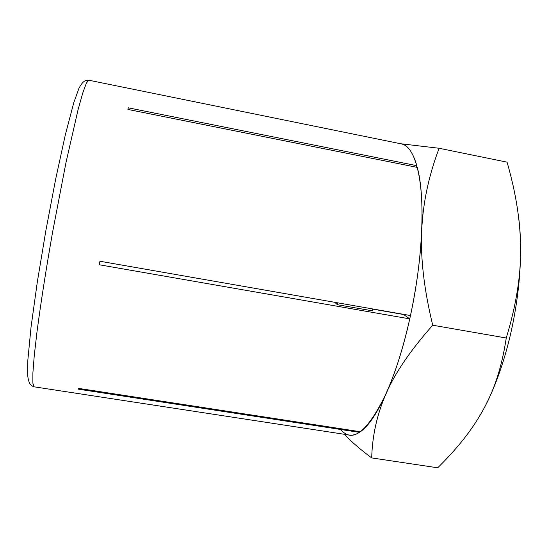 <?xml version="1.0" encoding="UTF-8"?>
<svg xmlns="http://www.w3.org/2000/svg" width="548" height="548" viewBox="0 0 548 548"><rect width="100%" height="100%" fill="white"/><g stroke="black" fill="none" stroke-linecap="round" stroke-linejoin="round"><path stroke-width="0.82" d="M359.454 431.591L359.399 432.358C355.81 434.646 352.467 435.544 349.384 435.057L34.12 386.82L32.88 383.251L32.894 372.818L34.271 355.412L37.052 331.41C40.737 303.4 46.183 268.527 52.629 231.941L66 162.489L78.063 109.73L82.782 92.927L86.379 83.132L88.769 80.207C84.899 80.077 82.536 81.584 78.974 88.276L73.788 102.661L65.363 134.685L55.704 178.922L45.916 230.318L37.319 281.987L31.051 326.992L27.838 360.159L27.715 375.839C28.763 383.442 30.462 385.614 34.12 386.82M359.399 432.358L78.528 389.19L78.631 388.388L360.337 431.728C376.325 421.234 397.047 376.709 409.746 318.881L99.311 264.773L99.935 261.245L410.473 315.552C423.131 257.724 425.296 196.437 417.288 167.393L127.903 109.436L128.225 107.812L416.829 165.688L416.24 167.181M88.769 80.207L401.287 143.871C407.746 145.097 412.925 152.371 416.829 165.688M127.951 109.449L128.225 107.812M78.528 389.19L78.672 388.395M334.698 302.297L337.39 304.715L372.339 310.819L372.743 308.956M372.709 309.12L403.629 314.531L409.746 318.881M99.311 264.773L100.27 261.3M344.665 434.338C350.234 440.763 359.248 448.62 371.708 457.916C372.298 435.42 377.147 413.87 386.272 393.265C395.142 372.818 410.623 350.138 432.721 325.217C424.042 289.323 420.371 257.759 421.713 230.53C422.905 203.116 428.714 175.696 439.133 148.275L507.064 162.153C516.038 193.122 520.552 222.166 520.6 249.292C520.566 276.767 517.175 305.243 510.435 334.732C503.612 363.468 494.885 387.847 484.247 407.876M518.237 214.46C519.778 224.961 520.566 236.572 520.6 249.292C520.833 276.267 516.052 305.839 506.249 338.006C502.126 365.619 494.604 389.265 483.672 408.952C477.87 419.604 471.013 429.892 463.101 439.811C455.833 448.949 447.367 458.279 437.701 467.793L371.708 457.916M399.896 143.679C414.021 143.85 424.138 176.079 421.713 230.53C420.474 258.252 416.603 287.152 410.116 317.217C403.465 347.096 395.519 372.448 386.272 393.265C367.592 431.742 352.439 443.818 340.815 429.502M337.39 304.715L337.78 302.839M439.133 148.275L400.615 143.734M432.721 325.217L506.249 338.006"/></g></svg>
